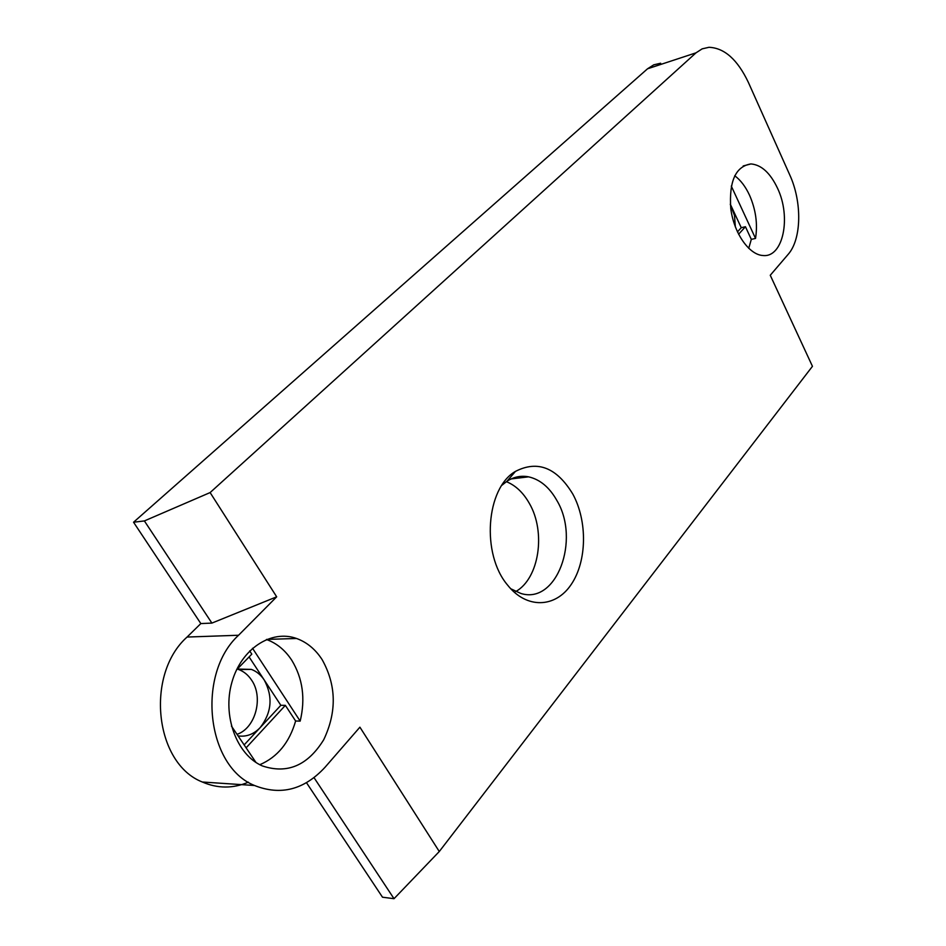 <?xml version="1.0" encoding="UTF-8"?>
<svg xmlns="http://www.w3.org/2000/svg" width="946" height="946" viewBox="0 0 946 946"><rect width="100%" height="100%" fill="white"/><g stroke="black" fill="none" stroke-linecap="round" stroke-linejoin="round"><path stroke-width="1.42" d="M501.924 485.251L507.044 481.195C513.879 476.843 521.057 475.389 528.601 476.843C540.048 479.468 549.484 487.344 556.887 500.505C580.525 539.799 556.697 604.884 520.82 593.438L510.745 588.767M572.815 494.084C556.745 467.572 537.612 460.016 515.44 471.404C486.043 488.148 481.053 554.06 507.647 585.16C526.65 609.212 555.515 607.959 571.171 584.533C587.017 561.356 587.608 521.175 572.815 494.084M276.681 596.82L210.118 492.57L144.383 520.927L211.892 623.095L276.681 596.82L238.558 635.251C196.484 673.753 206.169 766.295 254.521 785.499C280.749 795.87 304.269 789.768 325.081 767.218L359.906 727.178L439.287 851.518L812.448 366.315L770.257 275.262L788.077 254.45C801.64 239.291 802.267 202.089 789.721 174.833L748.357 82.361C737.525 59.598 724.4 47.915 708.968 47.3L702.145 48.861L696.008 52.834L210.118 492.57M777.517 188.207C791.495 217.249 783.158 257.856 763.008 255.515C749.114 254.9 733.919 233.213 730.785 208.699C728.905 181.289 735.61 166.366 750.923 163.93C761.364 164.817 770.233 172.905 777.517 188.207M322.208 659.752C336.398 685.318 336.906 711.983 323.721 739.737C307.722 765.586 287.229 774.301 262.231 765.882C236.618 754.778 222.227 715.744 231.9 682.291C241.242 648.696 271.36 629.315 296.559 638.479C306.93 642.239 315.491 649.334 322.208 659.752M506.347 481.656C515.605 485.404 523.268 492.641 529.334 503.367C546.09 531.948 539.303 578.384 515.724 591.581M660.651 63.228L653.745 64.836L647.525 68.798L133.552 522.227L144.383 520.927M314.037 777.659L394.021 898.7L439.287 851.518M231.427 726.055L255.976 762.452M734.711 175.743C740.576 180.083 745.507 186.563 749.504 195.16C755.83 209.634 757.829 224.06 755.523 238.427L751.313 239.373L745.448 226.721L741.25 227.702L730.324 204.206M755.523 238.427L731.293 186.09M236.547 669.827L251.802 654.147L249.685 650.919M252.523 648.27L300.178 721.112L295.625 721.006L285.361 705.361L280.844 705.302L249.094 656.938M266.465 639.496C276.705 643.209 285.148 650.139 291.782 660.273C302.767 678.412 305.558 698.692 300.178 721.112M244.139 744.904L260.233 727.545C271.786 712.48 273.122 696.623 264.206 679.949C260.812 674.853 256.532 671.341 251.376 669.401L237.304 669.058M238.061 735.893C246.35 737.076 253.741 734.297 260.233 727.545L280.844 705.302M751.313 239.373L748.724 248.349M745.448 226.721L738.59 234.265M735.338 226.898L734.51 215.499L730.347 204.584M737.431 231.888L741.25 227.702M285.361 705.361L246.114 747.825M295.625 721.006C289.405 742.551 277.474 757.119 259.819 764.711M306.492 782.709L382.491 897.198L394.021 898.7M133.552 522.227L200.836 623.58L187.072 637.048C145.235 674.238 154.482 763.398 202.338 782.011C217.639 788.645 232.988 788.692 248.36 782.176M237.008 734.333C255.657 728.172 263.709 697.178 251.506 680.008C248.124 674.959 243.855 671.471 238.711 669.543L237.28 669.082M200.836 623.58L211.892 623.095M647.525 68.798L696.008 52.834M187.072 637.048L238.558 635.251M507.044 481.195L515.44 471.404M511.136 478.924L528.601 476.843M750.923 163.93L743.201 165.964M296.559 638.479L266.654 639.413M238.711 669.543L251.376 669.401M202.338 782.011L254.521 785.499"/></g></svg>
